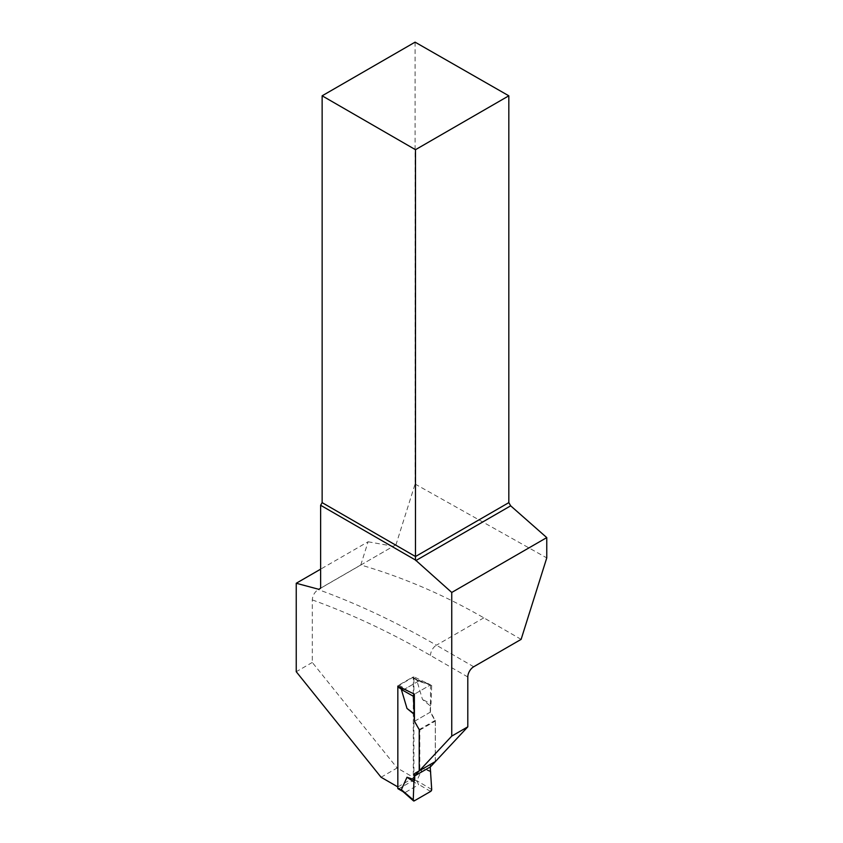 <?xml version="1.0" encoding="UTF-8"?>
<svg xmlns="http://www.w3.org/2000/svg" width="843" height="843" viewBox="0 0 843 843"><rect width="100%" height="100%" fill="white"/><g stroke="black" fill="none" stroke-linecap="round" stroke-linejoin="round"><path stroke-width="0.63" stroke-dasharray="4.21 3.16" d="M398.107 788.795A1.57 0.906 120 0 0 398.897 788.711L412.185 781.039A1.57 0.906 120 0 0 413.291 779.122L413.291 678.046A1.57 0.906 120 0 0 412.975 677.329A1.57 0.906 120 0 0 412.185 677.403L418.571 680.807L416.874 680.564L422.512 699.521L430.225 705.844L430.225 712.209L435.336 721.06L435.336 761.545L430.225 764.496L430.225 766.972L430.225 764.496L414.714 773.452L414.714 775.929L414.714 773.452L430.225 764.496M430.225 770.871L422.512 768.289L416.874 780.723L418.592 784.738L405.293 792.409L402.511 791.124M418.571 680.807L430.594 684.832A1.57 0.906 -60 0 1 431.279 684.716A1.57 0.906 -60 0 1 431.7 685.528L431.026 703.779L422.512 699.521M397.78 786.898L397.78 687.003A1.57 0.906 120 0 1 398.897 685.085L412.185 677.403M418.592 681.102L405.293 688.773L402.965 689.037M414.44 714.4L414.714 721.165L419.825 730.017L419.825 770.502L414.714 773.452M431.7 789.48L416.874 780.723M431.026 772.009L422.512 768.289M430.594 791.451L418.571 784.359M414.345 800.829L404.714 792.357M431.7 685.528L416.874 680.564M414.714 721.165L430.225 712.209M431.026 703.779L430.225 705.844M381.068 777.246L397.137 767.973L413.902 777.657L413.902 676.792L430.499 684.885L414.44 694.168L430.594 684.832M419.825 730.017L435.336 721.06M413.597 693.8L404.714 688.815M397.833 786.93L413.902 777.657M521.122 639.373L483.819 617.835C444.082 594.937 403.059 577.307 360.783 564.979L318.211 589.552C314.597 592.081 312.627 595.527 312.3 599.91L312.3 662.44L397.137 767.973M430.499 684.885L430.499 712.05L435.283 720.343L435.283 761.577L430.499 764.338L430.499 766.814M312.3 662.44L296.241 671.713M360.783 564.979L368.085 541.775L320.625 569.173M368.085 541.775L393.312 546.264L318.78 589.299M415.083 42.15L415.083 484.03L395.978 544.726L393.312 546.264M415.083 484.03L546.759 557.908M395.978 544.726L320.625 588.235M413.902 676.792L397.833 686.065M419.972 680.301L403.913 689.574M430.499 712.05L414.44 721.334M435.283 720.343L419.224 729.616M435.283 761.577L419.224 770.85M430.499 764.338L414.44 773.611M413.291 779.122L417.243 781.398M413.291 678.046L417.243 680.322M412.185 781.039L418.592 784.738M398.897 788.711L405.293 792.409M398.897 685.085L405.293 688.773M312.3 599.91A905.719 522.923 60 0 1 430.499 655.443L467.802 676.982M473.713 666.75L436.411 645.211A8.356 4.826 120 0 0 430.499 655.443M483.819 617.835L436.411 645.211A914.075 527.75 -120 0 0 318.211 589.552M412.975 677.329L418.212 680.354M418.023 680.28L431.279 684.716"/><path stroke-width="1.26" d="M401.363 789.68L414.345 800.829L430.594 791.451L431.7 789.48L430.225 766.972L431.7 789.48A1.57 0.906 120 0 1 430.594 791.451L414.345 800.829A1.57 0.906 -60 0 1 413.47 800.85A1.57 0.906 -60 0 1 413.239 800.133L413.913 781.893L414.714 779.828L407 777.246L401.363 789.68L402.511 791.124M397.78 786.898L397.78 788.079A1.57 0.906 120 0 0 398.107 788.795L402.954 791.588M413.239 800.133L413.913 781.893L414.714 775.929L414.714 779.828M414.44 714.569L407 708.468L401.363 689.521L402.965 689.037M419.825 770.502L435.336 761.545M414.44 714.4L413.239 696.192A1.57 0.906 120 0 1 414.345 694.221L414.44 721.334L419.224 729.616L419.224 770.85L414.44 773.611L414.44 776.087L430.499 766.814L467.802 726.835L467.802 676.982A8.356 4.826 120 0 1 473.713 666.75L521.122 639.373L546.759 557.908L546.759 537.602L451.743 592.46L451.743 736.108L414.44 776.087M414.345 694.221L413.597 693.8M413.913 781.893L407 777.246M413.239 696.192L401.363 689.521M413.913 713.652L407 708.468M320.625 569.173L296.241 583.261L296.241 671.713L381.068 777.246L397.833 786.93L397.833 686.065L414.44 694.168M296.241 583.261L318.78 589.299L320.625 588.235L320.625 505.273L415.483 560.037L451.743 592.46M467.802 726.835L451.743 736.108M322.142 95.807L415.483 149.696L508.824 95.807L415.083 42.15L322.142 95.807L322.142 502.639L415.483 556.528L508.824 502.639L510.679 505.832L546.759 537.602M415.81 560.606L510.679 505.832M415.483 560.037L415.483 149.696M508.824 95.807L508.824 502.639M320.625 505.273L322.142 502.639M397.833 687.034L401.732 689.279M397.78 788.079L401.732 790.355M402.511 791.198L413.47 800.85"/></g></svg>
